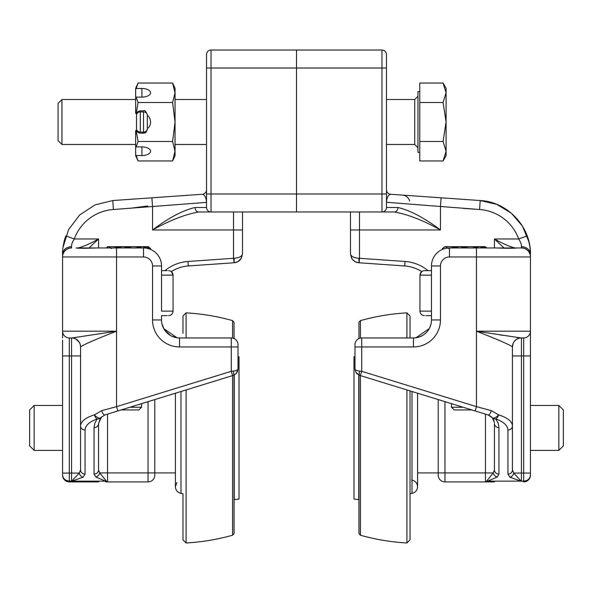 <?xml version="1.0" encoding="UTF-8"?>
<svg xmlns="http://www.w3.org/2000/svg" width="593" height="593" viewBox="0 0 593 593"><rect width="100%" height="100%" fill="white"/><g stroke="black" fill="none" stroke-linecap="round" stroke-linejoin="round"><path stroke-width="0.89" d="M486.771 480.953L485.837 481.887A4.499 2.253 90 0 0 486.03 481.909L497.223 477.017A4.499 3.662 -128.5 0 1 493.302 472.91L486.771 480.953A4.499 3.758 47.6 0 0 487.439 481.131L520.802 481.131A4.499 2.061 -76.7 0 0 521.017 480.96L513.723 473.058A4.499 3.602 126.6 0 1 509.861 477.172L520.802 481.131L523.686 481.271C527.785 480.908 530.031 478.825 530.438 475.03L530.438 256.969A8.999 8.999 0 0 0 521.44 247.97L496.2 247.97C507.734 248.371 514.62 248.371 516.874 247.97L513.946 248.208M350.485 229.973L359.484 229.973L359.484 211.983L341.486 211.983L350.485 211.983L350.485 253.782L351.567 258.059C353.198 260.861 355.63 262.425 358.854 262.758L355.348 261.772L352.924 259.942L351.812 258.489L350.485 253.782C350.945 256.361 353.732 257.859 358.854 258.266L359.173 262.781L359.484 258.289L358.854 258.266M341.486 211.983L296.5 211.983L341.486 211.983M350.485 211.983L296.5 211.983L296.5 68.017L296.5 211.983L394.36 211.983A4.499 3.543 -90 0 0 397.91 207.483L386.473 207.483L386.473 54.519A4.499 4.499 0 0 0 381.974 50.027L296.5 50.027L296.5 68.017L296.5 50.027L211.026 50.027L296.5 50.027M386.473 68.017L381.974 68.017L381.974 211.983A4.499 4.499 0 0 0 386.473 207.483A4.499 4.499 0 0 1 381.974 211.983L394.36 211.983C407.791 214.347 423.157 220.344 440.458 229.973C424.484 217.935 410.304 210.433 397.91 207.483M421.49 275.145L419.948 275.145L421.682 271.594A35.988 35.988 0 0 0 404.73 265.96A35.988 35.988 0 0 1 421.682 271.594A35.988 35.988 0 0 0 404.73 265.96L359.173 262.781M438.212 399.571L438.212 475.156A6.745 6.745 0 0 0 444.958 481.909L485.452 481.909L444.958 481.909A6.745 6.745 0 0 1 438.212 475.156M429.258 328.581L415.975 337.773C424.069 336.231 429.11 331.487 431.104 323.548M494.443 247.97L494.443 238.972C503.005 243.76 509.876 246.755 515.065 247.97A4.499 4.121 90 0 0 514.02 248.119M386.473 207.483A4.499 4.499 0 0 1 381.974 211.983A4.499 4.499 0 0 0 386.473 207.483L386.473 202.28L479.589 209.514A44.986 44.986 0 0 1 518.712 238.972L494.443 238.972L504.191 248.133M356.882 373.634L359.714 375.391A4.499 1.268 -72.9 0 1 359.743 371.107C356.756 370.729 355.17 370.017 354.985 368.95L355.711 371.996L356.875 373.642L359.743 375.406L360.411 375.606L361.73 371.307L361.73 346.942L413.469 346.942A26.996 26.996 0 0 0 440.458 319.953L440.458 265.968A8.999 8.999 0 0 1 449.457 256.969L530.438 256.969L530.438 254.397C530.705 249.838 529.616 243.671 527.17 235.888L518.712 238.972C520.758 242.218 521.662 244.783 521.44 246.681L521.44 247.97M496.2 247.97L449.457 247.97A17.998 17.998 0 0 0 431.467 265.968L431.467 319.953A17.998 17.998 0 0 1 413.469 337.943L415.975 337.773M491.078 416.516L488.098 414.937L492.331 417.731A4.499 2.016 -40.1 0 0 498.528 414.833A4.499 2.661 109.1 0 1 495.77 418.94C503.642 421.801 507.697 425.492 507.942 430.014A4.499 4.107 0 0 0 512.441 425.907C512.159 421.386 507.526 417.694 498.528 414.833L491.271 410.63L476.453 406.642L361.73 371.307L359.743 371.107M413.469 346.942L413.469 337.943L361.73 337.943A6.745 6.745 0 0 0 354.985 344.696L354.985 368.95L355.711 371.996M356.556 373.279L359.743 375.406L355.882 372.315M361.73 337.943L361.73 346.942L354.985 346.942L354.985 344.696M497.223 477.017L498.943 474.081A4.499 4.107 0 0 1 494.443 469.975L494.443 423.535A4.499 4.107 0 0 0 498.943 427.642L498.127 423.009L495.77 418.94A4.499 3.884 -40.1 0 1 492.331 417.731L494.399 422.594M494.102 421.06L493.865 420.348M493.398 419.325L491.842 417.198M507.942 430.014L507.942 474.081A4.499 4.107 0 0 0 512.441 469.975L512.441 346.898A8.999 8.991 180 0 1 520.795 337.928L476.453 331.198C497.92 339.604 509.913 344.837 512.441 346.898L513.175 343.421A8.999 8.999 0 0 0 512.441 346.942M491.271 410.63A4.499 1.786 107.1 0 1 488.098 414.937L475.126 410.942L476.453 406.642L476.453 247.97M360.411 375.606L475.126 410.942M521.44 481.271L521.017 480.96M558.851 405.449L558.851 450.398L563.35 445.899L563.35 409.941L558.851 405.449L530.438 405.449L530.438 355.941L530.438 475.03C530.031 478.707 527.785 480.738 523.686 481.123L521.44 481.123L521.44 337.943A8.999 8.999 0 0 0 513.16 343.414M520.795 337.928L523.686 337.943A6.745 6.745 0 0 0 529.675 334.319A6.745 6.745 0 0 1 523.686 337.943A6.745 6.745 0 0 0 530.438 331.198A6.745 6.745 0 0 1 523.686 337.943A6.745 6.745 0 0 0 530.438 331.198A6.745 6.745 0 0 1 523.686 337.943L521.44 337.943L523.686 337.943L523.686 473.058L513.723 473.058L512.441 469.975M485.837 481.887L494.443 481.909M494.443 461.71L494.443 469.975L493.302 472.91L485.452 472.91L485.452 481.909M476.453 481.909L487.394 481.909L476.453 481.909M381.974 50.027A4.499 4.499 0 0 1 386.473 54.519A4.499 4.499 0 0 0 381.974 50.027L381.974 68.017L211.026 68.017L211.026 50.027A4.499 4.499 0 0 0 206.527 54.519L206.527 207.483A4.499 4.499 0 0 0 211.026 211.983L206.527 211.983L211.026 211.983A4.499 4.499 0 0 1 206.527 207.483A4.499 4.499 0 0 0 211.026 211.983L296.5 211.983M386.473 189.79A4.499 4.499 0 0 0 390.661 194.274C388.163 194.927 386.762 197.625 386.473 202.376L386.473 197.817M463.511 208.388L479.589 209.514L480.219 200.538L390.661 194.274L441.088 197.803L440.458 206.779L440.458 229.973L359.484 229.973L359.484 258.289L405.049 261.476L404.73 265.96M402.565 195.112A8.999 8.176 -86 0 1 409.644 200.968M529.972 247.318L530.438 254.397A8.999 7.709 180 0 0 521.44 246.681M558.851 450.398L530.438 450.398L530.438 475.075M530.438 337.943L530.438 301.956L530.438 337.943M530.312 250.728A53.985 53.985 0 0 0 527.17 235.888A53.985 53.985 0 0 1 530.438 254.397L530.179 249.119M500.032 334.919L503.034 335.386M516.799 337.461L518.289 337.662M523.686 481.909A6.745 6.745 0 0 0 530.438 475.156A6.745 6.745 0 0 1 523.686 481.909L523.686 473.058L530.438 473.058M79.047 248.208L76.126 247.97C78.38 248.371 85.266 248.371 96.8 247.97L143.543 247.97L98.557 247.97L98.557 238.972C89.988 243.76 83.116 246.762 77.935 247.97L76.06 247.97M76.208 247.97L96.763 247.97M233.516 50.027L251.514 50.027L233.516 50.027M241.181 258.481L242.515 253.782C242.055 256.361 239.268 257.859 234.146 258.266L234.146 262.758L237.652 261.772L241.188 258.489L242.515 253.782L242.515 211.983M234.146 258.266L233.516 258.289L234.146 262.758C237.37 262.425 239.802 260.861 241.433 258.059L242.515 253.804M161.533 275.145L173.052 275.145L171.318 271.594A35.988 35.988 0 0 1 188.27 265.96L233.827 262.781M161.533 310.954L161.533 265.968L161.533 310.954M78.98 248.119A4.499 4.121 -90 0 0 77.935 247.97L76.126 247.97M88.809 248.133L98.557 238.972L74.288 238.972A44.986 44.986 0 0 1 113.411 209.514L206.527 202.376L206.527 205.141M105.606 481.909L148.042 481.909A6.745 6.745 0 0 0 154.788 475.156L154.788 399.571M163.742 328.581L177.025 337.773L171.725 336.157M233.257 371.107A4.499 1.268 72.9 0 1 233.257 375.406L236.437 373.293L238.015 368.95C237.83 370.017 236.244 370.729 233.257 371.107L231.27 371.307L232.589 375.606L117.874 410.942L116.547 406.642L116.547 331.198L72.205 337.928A8.999 8.991 180 0 1 80.559 346.898C83.079 344.837 95.08 339.611 116.547 331.198L116.547 256.969L62.562 256.969A8.999 8.999 0 0 1 71.56 247.97L71.56 246.681A8.999 7.709 180 0 0 62.562 254.397L62.562 337.943M237.126 372.308L238.015 368.95L238.015 344.696A6.745 6.745 0 0 0 231.27 337.943L179.531 337.943A17.998 17.998 0 0 1 161.533 319.953L161.533 315.632L161.533 319.953A17.998 17.998 0 0 0 161.896 323.548L163.987 329.019M175.409 472.91L99.698 472.91A4.499 3.662 128.5 0 1 95.777 477.017L105.561 481.131A4.499 3.758 -47.6 0 0 106.229 480.953L99.698 472.91L98.557 469.975L98.557 423.535A4.499 4.107 180 0 1 94.057 427.642L94.057 474.081A4.499 4.107 -0 0 0 98.557 469.975L98.557 423.535L100.669 417.731L104.902 414.937L233.257 375.406L236.437 373.286M238.015 349.195L238.015 356.667L239.009 356.786L239.009 499.054L239.009 356.786M179.531 346.942L179.531 337.943L177.025 337.773A17.998 17.998 0 0 0 179.531 337.943A17.998 17.998 0 0 1 161.533 319.953L152.542 319.953A26.996 26.996 0 0 0 179.531 346.942L231.27 346.942L231.27 371.307L116.547 406.642L101.729 410.63L94.472 414.833A4.499 2.016 40.1 0 0 100.669 417.731A4.499 3.884 40.1 0 1 97.23 418.94A4.499 2.661 -109.1 0 1 94.472 414.833C85.474 417.694 80.841 421.386 80.559 425.907L80.559 469.975A4.499 4.107 0 0 0 85.058 474.081L85.058 430.014A4.499 4.107 180 0 1 80.559 425.907L80.559 346.942A8.999 8.999 0 0 0 71.56 337.943A8.999 8.999 0 0 1 80.559 346.942L80.559 425.907M170.428 335.468L164.75 330.205M238.015 368.95L237.363 371.848M237.282 372.011L236.133 373.634L233.257 375.406M101.618 416.768L98.557 423.513M231.27 337.943L231.27 346.942L238.015 346.942L238.015 344.696M94.139 340.249L93.227 340.634M104.902 414.937A4.499 1.786 -107.1 0 1 101.729 410.63M71.864 480.96L69.314 481.042C65.215 480.664 62.969 478.655 62.562 475.015C62.969 478.781 65.215 480.841 69.314 481.205L72.02 481.131L83.131 477.18A4.499 3.602 -126.5 0 1 79.269 473.066L71.864 480.96A4.499 1.557 80.6 0 0 72.02 481.131L105.561 481.131L106.97 481.909A4.499 2.253 -90 0 0 107.163 481.887L106.229 480.953M80.559 469.975L79.269 473.066L71.56 473.066L71.56 481.205M98.557 481.909L69.314 481.909A6.745 6.745 0 0 1 62.562 475.156L62.562 475.156A6.745 6.745 0 0 0 69.314 481.909L69.314 355.941L80.559 355.941M107.548 414.114L107.548 481.909L107.163 481.887M98.557 423.535L98.557 461.71M195.09 207.483A4.499 3.543 90 0 0 198.64 211.983L211.026 211.983L198.64 211.983C185.268 214.318 169.902 220.322 152.542 229.973C168.568 217.905 182.755 210.404 195.09 207.483L206.527 207.483L206.527 193.985L211.026 193.985L211.026 68.017L206.527 68.017M206.527 202.354L206.527 202.376C206.238 197.625 204.837 194.927 202.339 194.274A4.499 4.499 0 0 0 206.527 189.79M242.515 229.973L152.542 229.973L152.542 206.779L151.912 197.803L190.435 195.112M202.339 194.274L112.781 200.538L113.411 209.514M34.149 450.398L62.562 450.398L62.562 355.941L62.562 405.449L34.149 405.449L34.149 450.398L29.65 445.899L29.65 409.941L34.149 405.449M62.562 373.938L62.562 340.197M80.27 344.703L80.559 346.942A8.999 8.999 0 0 0 71.56 337.943L69.314 337.943L69.314 355.941L62.562 355.941L62.562 475.052M71.56 246.681C71.338 244.79 72.242 242.218 74.288 238.972L65.83 235.888C63.384 243.686 62.295 249.853 62.562 254.397L62.562 254.375M63.028 247.318L68.514 229.758L79.573 215.059L94.924 204.926L112.781 200.538L94.924 204.926L79.573 215.059L68.514 229.758L63.028 247.311A53.985 53.985 0 0 1 65.83 235.888M129.489 208.388L147.687 205.964M69.314 337.943A6.745 6.745 0 0 1 62.562 331.198L116.547 331.198M161.533 265.968A17.998 17.998 0 0 0 143.543 247.97A17.998 17.998 0 0 1 161.533 265.968L152.542 265.968L152.542 319.953M406.909 389.927L406.909 542.973L410.03 539.852L410.03 390.891L410.03 537.058M410.03 318.782L410.03 337.943L410.03 315.995L406.909 312.867L406.909 337.943M360.418 375.606L360.418 535.22C375.628 539.497 391.128 542.084 406.909 542.973M358.973 375.11L358.973 533.618L360.418 535.22M358.935 532.885L358.935 375.095M406.909 312.867C391.128 313.756 375.628 316.343 360.418 320.628L358.973 322.229L358.973 338.536M353.991 499.054L353.991 356.786L353.991 499.054L358.935 499.662M354.985 356.667L353.991 356.786M353.991 367.979L353.991 487.861L353.991 367.979M410.03 493.732L412.016 493.376L412.016 480.085M360.418 320.628L360.418 338.077M186.091 337.943L186.091 312.867L182.97 315.995L182.97 333.407M234.065 375.095L234.065 532.885L234.027 532.158L234.027 533.618L232.582 535.22L232.582 375.606M232.582 338.077L232.582 320.628C217.372 316.343 201.872 313.756 186.091 312.867M180.984 480.085L180.984 493.376L182.97 493.732L182.97 539.852L186.091 542.973L186.091 389.927M234.027 338.536L234.027 322.229L234.065 338.551L234.027 322.229L232.582 320.628M239.009 499.054L234.065 499.662L234.027 533.618L234.027 375.11M239.009 457.892L239.009 367.979L239.009 457.892M182.97 522.44L182.97 539.852M431.467 270.645L424.447 270.645L431.467 270.645M425.833 315.632L431.467 315.632L425.833 315.632M463.148 407.25L451.903 407.25M454.564 409.926L471.843 409.926M444.001 247.081L445.395 246.673L442.378 248.482L442.378 249.423M486.156 247.97L479.226 246.673L485.163 246.673L484.474 246.673L487.001 247.97M448.412 248.482L445.395 246.673L459.686 246.673L450.235 247.97M469.145 247.97L459.686 246.673L479.226 246.673L472.302 247.97M167.167 270.645L161.533 270.645L167.167 270.645M161.533 315.632L167.167 315.632M121.157 409.926L138.799 409.926L141.564 407.25L129.852 407.25M111.543 248.482L108.526 246.673L105.999 247.97M150.622 248.482L142.357 246.673L148.294 246.673L147.605 246.673L150.622 248.482L150.622 249.423M108.526 246.673L122.818 246.673L113.367 247.97M132.276 247.97L122.818 246.673L142.357 246.673L135.434 247.97M417.969 96.274L414.729 99.513L414.729 144.499L417.969 147.739L414.729 144.499L386.473 144.499M135.656 144.499L61.961 144.499L61.961 99.513L135.656 99.513M206.527 144.499L175.031 144.499M419.77 152.371L417.969 152.371L417.969 91.641L419.77 91.641M61.961 99.513L58.062 103.404L58.062 140.6L61.961 144.499M446.084 151.222L443.075 141.482L446.084 122.002L446.084 155.744L443.075 160.962L446.084 151.222M443.075 102.522L446.084 92.782L446.084 122.002L443.075 102.522L419.77 102.522L419.77 83.042L443.075 83.042L446.084 92.782L446.084 88.261L443.075 83.042M443.075 141.482L419.77 141.482L419.77 160.962L443.075 160.962M419.77 141.482L419.77 102.522M172.6 83.042L175.031 88.261L175.031 155.744L172.6 160.962L175.031 151.222L172.6 141.482L175.031 122.002L172.6 102.522L175.031 92.782L172.6 83.042L138.095 83.042L136.168 88.468L141.92 88.468A8.636 4.321 180 0 1 150.563 92.782A8.636 4.321 180 0 1 141.92 97.104L136.168 97.104L135.656 98.075L135.656 88.261L135.656 89.439L136.168 88.468M135.656 154.573L135.656 145.93L136.168 146.908L141.92 146.908A8.636 4.321 0 0 1 150.563 151.222A8.636 4.321 0 0 1 141.92 155.544L136.168 155.544L135.656 154.573L135.656 155.744L135.656 154.573M136.168 155.544L138.095 160.962L172.6 160.962M135.656 145.93L135.656 130.645L136.168 130.645L138.095 141.482L136.168 146.908M147.323 115.264A8.636 8.636 0 0 1 147.323 128.748M136.738 130.645L136.168 130.645M136.168 97.104L138.095 102.522L136.168 113.367L135.656 113.367L135.656 98.075M136.168 113.367L136.738 113.367M172.6 141.482L138.095 141.482M172.6 102.522L138.095 102.522M136.523 115.324L136.523 128.681A3.78 3.417 0 0 0 140.304 132.106L140.304 111.907A3.78 3.417 0 0 0 136.523 115.324L136.523 116.702M147.323 127.302L147.323 116.702M147.323 127.762L147.323 116.243M136.523 127.762L136.523 127.302M427.998 270.645A40.487 40.487 0 0 0 405.049 261.476M444.958 481.909L444.958 472.91L417.591 472.91M485.452 414.114L485.452 472.91L444.958 472.91L444.958 401.646M507.942 474.081L509.861 477.172M512.441 355.941L530.438 355.941M498.943 474.081L498.943 427.642M206.527 207.483A4.499 4.499 0 0 0 211.026 211.983L211.026 193.985L386.473 193.985M521.44 247.867A8.999 8.895 0 0 1 530.438 256.762M530.438 331.198L476.453 331.198M431.467 265.968L440.458 265.968M449.457 256.969L449.457 247.97M431.467 319.953L440.458 319.953M233.516 211.983L233.516 258.289L187.951 261.476A40.487 40.487 0 0 0 165.002 270.645M188.27 265.96L187.951 261.476M152.542 265.968A8.999 8.999 0 0 0 143.543 256.969L116.547 256.969L116.547 247.97M154.788 475.156A6.745 6.745 0 0 1 148.042 481.909L148.042 401.646M85.058 430.014C85.303 425.492 89.358 421.801 97.23 418.94L94.873 423.009L94.057 427.642M83.131 477.18L85.058 474.081M94.057 474.081L95.777 477.017M206.527 54.519A4.499 4.499 0 0 1 211.026 50.027M62.562 256.762A8.999 8.895 0 0 1 71.56 247.867M71.56 337.943L71.56 473.066L62.562 473.066M69.314 481.909A6.745 6.745 0 0 1 62.562 475.156A6.745 6.745 0 0 0 69.314 481.909M143.543 256.969L143.543 247.97M358.75 375.006L358.75 499.64M412.016 391.499L412.016 493.376C415.478 492.509 417.331 490.292 417.591 486.734L417.591 393.218M234.25 499.64L234.25 375.006M175.409 393.218L175.409 486.734C175.669 490.292 177.522 492.509 180.984 493.376L180.984 391.499M180.984 471.902L180.984 473.095M431.467 311.132L419.948 311.132L419.948 275.145L431.467 275.145M168.553 270.645C171.288 270.912 172.785 272.409 173.052 275.145L173.052 311.132C172.785 313.867 171.288 315.365 168.553 315.632C171.288 315.365 172.785 313.867 173.052 311.132L161.533 311.132M141.92 97.104L141.92 88.468M141.92 146.908L141.92 155.544M147.323 115.324A3.78 3.417 0 0 0 143.543 111.907L140.304 111.907M143.543 111.907L143.543 133.158L143.543 132.106L140.304 132.106M147.323 128.681A3.78 3.417 0 0 1 143.543 132.106M351.819 258.481L350.485 253.782L351.575 258.059M530.438 254.397C531.076 226.919 507.667 201.82 480.219 200.538L496.808 204.392L511.374 213.221L522.463 226.148L528.971 241.892M515.925 339.833L518.238 338.536M75.941 339.107L79.128 342.072M411.661 480.034C415.322 480.782 417.294 483.013 417.591 486.734M176.892 482.509L175.409 486.734L175.409 478.855M186.091 542.973C201.872 542.084 217.372 539.497 232.582 535.22M419.948 311.132C420.215 313.867 421.712 315.365 424.447 315.632C421.712 315.365 420.215 313.867 419.948 311.132L419.948 275.145C420.215 272.409 421.712 270.912 424.447 270.645M454.201 409.926L451.436 407.25L451.436 403.64M485.163 246.673L485.875 247.081M141.564 403.64L141.564 407.25M107.837 246.673L107.125 247.081M148.294 246.673L148.999 247.081M135.656 155.744L138.095 160.962L135.656 155.744M135.656 88.261L138.095 83.042L135.656 88.261M414.729 99.513L386.473 99.513M206.527 99.513L175.031 99.513M147.323 129.385C145.455 134.626 144.677 132.395 143.543 133.158L140.304 133.158C138.006 132.936 136.746 131.676 136.523 129.385M147.323 114.627C145.722 111.143 144.462 109.883 143.543 110.847L140.304 110.847C138.006 111.069 136.746 112.329 136.523 114.627"/></g></svg>
